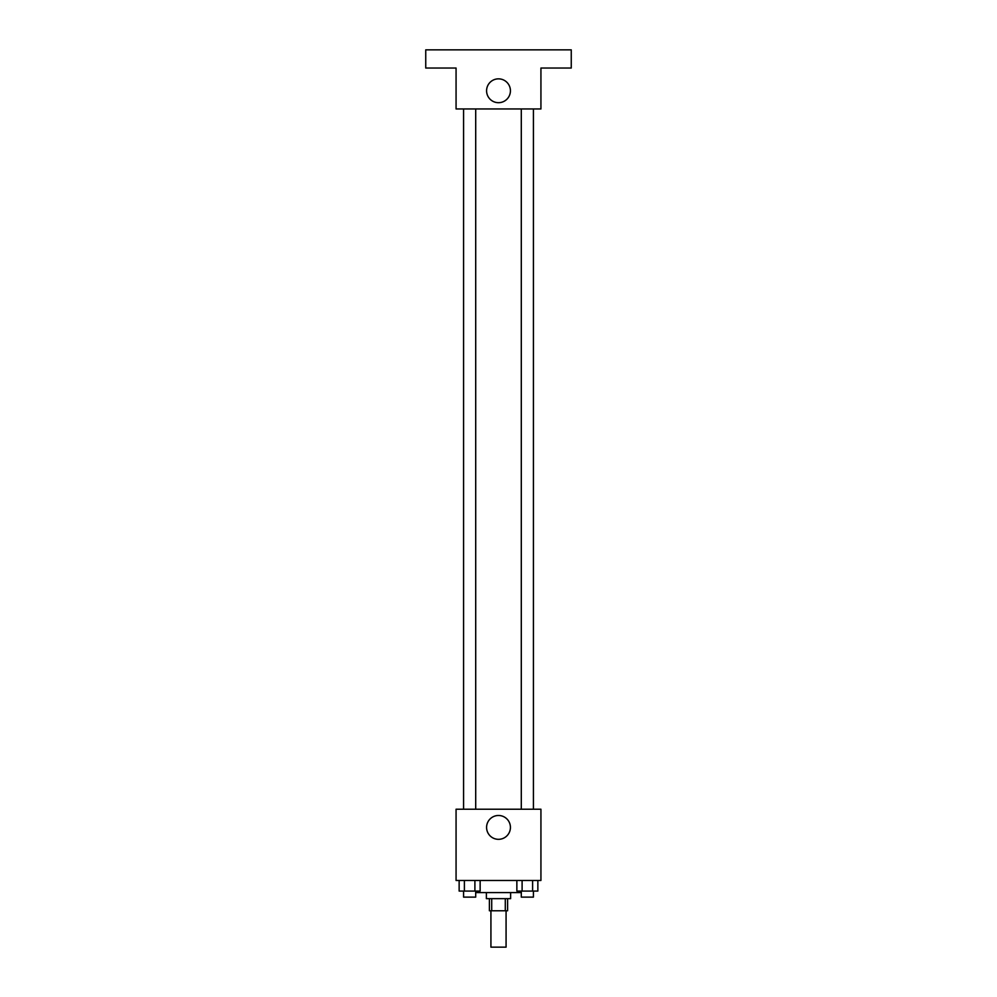 <?xml version="1.0" encoding="UTF-8"?>
<svg xmlns="http://www.w3.org/2000/svg" width="997" height="997" viewBox="0 0 997 997"><rect width="100%" height="100%" fill="white"/><g stroke="black" fill="none" stroke-linecap="round" stroke-linejoin="round"><path stroke-width="1.5" d="M490.923 910.772L490.923 947.15L506.077 947.15L506.077 910.772M505.292 898.646L505.292 910.772L489.402 910.772L489.402 898.646M505.292 910.772L507.598 910.772L507.598 898.646M510.626 892.589L510.626 898.646L486.374 898.646L486.374 892.589M491.708 898.646L491.708 910.772M475.768 891.069L475.768 892.589L521.232 892.589L521.232 891.069M540.935 880.463L456.065 880.463L456.065 809.215L540.935 809.215L540.935 880.463M510.427 827.41A11.927 11.927 0 0 1 492.543 837.729A11.927 11.927 0 0 1 492.543 817.079A11.927 11.927 0 0 1 510.427 827.41M521.294 809.215L521.294 108.96M475.706 108.96L475.706 809.215M540.935 108.96L456.065 108.96L456.065 68.033L425.744 68.033L425.744 49.85L571.256 49.85L571.256 68.033L540.935 68.033L540.935 108.96M510.427 90.777A11.927 11.927 0 0 1 492.543 101.096A11.927 11.927 0 0 1 492.543 80.445A11.927 11.927 0 0 1 510.427 90.777M537.857 880.463L537.857 891.069L516.857 891.069L516.857 880.463M532.61 880.463L532.61 891.069M522.104 880.463L522.104 891.069M533.42 891.069L533.42 897.126L521.294 897.126L521.294 891.069M480.143 880.463L480.143 891.069L459.143 891.069L459.143 880.463M474.896 880.463L474.896 891.069M464.39 880.463L464.39 891.069M475.706 891.069L475.706 897.126L463.58 897.126L463.58 891.069M533.42 809.215L533.42 108.96M463.58 108.96L463.58 809.215"/></g></svg>
